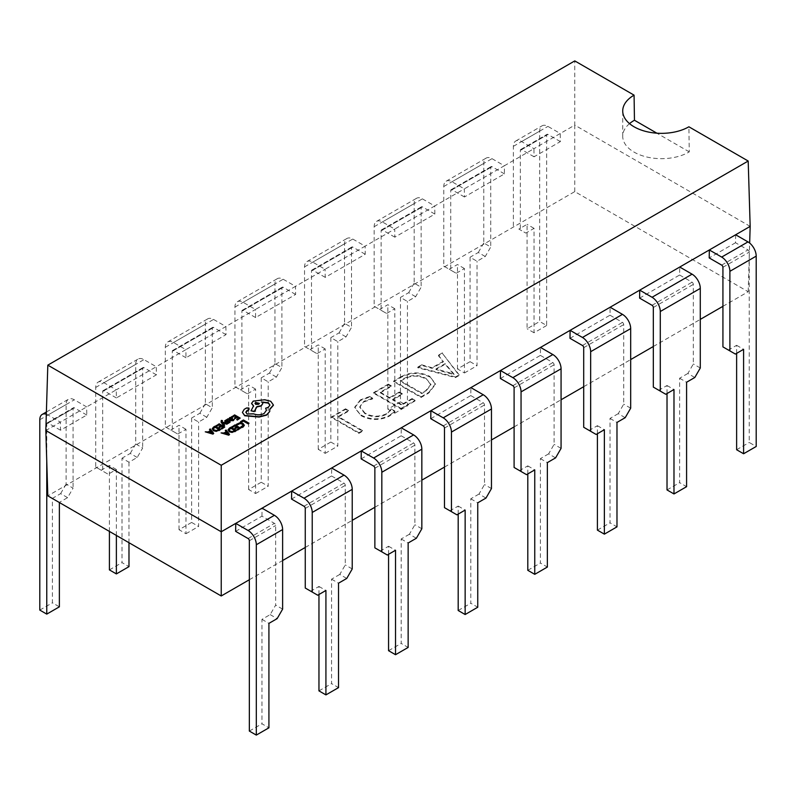 <?xml version="1.0" encoding="UTF-8"?>
<svg xmlns="http://www.w3.org/2000/svg" width="796" height="796" viewBox="0 0 796 796"><rect width="100%" height="100%" fill="white"/><g stroke="black" fill="none" stroke-linecap="round" stroke-linejoin="round"><path stroke-width="0.6" stroke-dasharray="3.98 2.98" d="M629.527 123.629A38.755 22.378 0 0 0 622.721 136.285A38.755 22.378 0 0 0 634.074 152.116A38.755 22.378 0 0 0 689.266 151.887L688.888 126.793M222.402 420.865L221.786 420.507L220.8 421.303M221.776 421.472L222.193 422.377L227.726 423.77M224.631 425.561L222.88 423.084M232.541 418.467L230.82 417.641L229.586 417.99L229.059 419.114L227.746 419.164M229.586 417.99L229.079 419.104L229.586 417.671M234.253 419.681L231.218 420.029M240.183 418.417L234.611 415.204L231.616 416.935M238.551 418.308L236.671 419.711M236.123 416.905L234.402 418.218M244.322 425.402L242.969 423.681L240.233 422.935L236.342 424.676M243.327 425.343L242.442 426.686L240.8 427.253M249.029 423.522L243.447 420.308L240.511 421.999M240.571 428.407L234.999 425.183L231.994 426.915M238.939 428.298L237.059 429.691M236.511 426.895L234.79 428.208M236.521 430.745L230.949 427.532L228.024 430.109M226.114 431.76L223.975 433.313L221.079 433.223M229.546 434.765L226.094 430.328L225.298 430.785M225.845 421.114L228.87 421.144L230.104 422.139M229.218 421.87L227.517 423.014M227.656 420.208L225.626 420.278L224.78 421.134L225.188 421.89M224.751 427.333L219.169 424.109L216.174 425.84M223.109 427.223L221.238 428.616M220.691 425.82L218.97 427.134M220.701 429.671L215.119 426.447L212.204 429.034M210.293 430.686L208.144 432.238L205.259 432.148M213.726 433.691L210.273 429.253L209.477 429.711M249.427 408.875L246.561 408.278L244.223 409.622L242.402 412.736M266.451 410.408L264.123 413.791C260.74 415.432 257.237 415.552 253.616 414.129L247.118 414.318L245.835 412.368M269.953 405.214L268.322 407.661L265.625 408.527M262.809 403.562L262.491 402.308M253.227 405.99L251.009 411.114M273.396 405.283L270.74 401.592L264.76 400.06L253.227 401.413L251.596 403.542M269.884 410.398L269.804 409.462M455.501 377.593L459.173 375.463L442.467 353.464L438.457 355.782L443.372 361.822L432.049 368.359L421.741 365.434L417.731 367.752L455.501 377.593L455.501 376.956L459.173 374.836L459.173 375.463M722.927 306.321L748.19 291.734L574.772 191.607L47.81 495.848M249.347 579.737L282.62 560.533M305.256 547.459L352.23 520.345M374.866 507.271L421.84 480.147M444.476 467.083L491.46 439.959M514.097 426.895L561.071 399.771M583.707 386.697L630.681 359.583M653.317 346.509L700.291 319.385M429.77 377.015C420.139 372.269 410.587 372.369 401.114 377.334L393.672 381.642L421.074 397.463L428.805 392.995L435.452 384.378L429.77 376.379C420.139 371.632 410.587 371.742 401.114 376.707L401.114 377.334M380.299 392.836L391.324 386.468L388.319 384.727L373.613 393.214L401.025 409.045L415.054 400.935L412.049 399.204L401.691 405.184L392.667 399.97L402.358 394.378L399.353 392.637L389.652 398.239L380.299 392.836L380.299 392.199L391.324 385.831L391.324 386.468M363.901 401.91L372.697 398.866L369.682 397.124L360.389 400.468L354.737 407.751L361.066 415.691C370.448 420.596 379.941 420.716 389.552 416.049L394.915 411.691L391.244 409.572L386.577 414.288C379.195 417.771 371.991 417.572 364.966 413.701L359.792 407.323L363.901 401.274L372.697 398.229L372.697 398.866M338.191 417.144L348.548 411.164L345.544 409.423L331.504 417.532L358.906 433.352L362.588 431.233L338.191 417.144L338.191 416.517L348.548 410.527L348.548 411.164M46.317 414.219A11.632 6.716 60 0 1 48.019 414.995L60.357 422.109L60.476 430.218L86.784 415.034L86.664 406.925L74.336 399.801A11.632 6.716 -120 0 0 68.516 399.224A11.632 6.716 -120 0 0 66.108 404.547L66.108 484.137L73.073 488.157L67.59 497.649L59.372 502.395L52.407 498.376L52.407 602.811L59.372 606.831M574.772 191.607L574.772 125.121L560.245 133.499L560.364 141.608L534.056 156.802L533.937 148.693L504.336 165.777L504.455 173.886L464.446 196.99L464.327 188.881L434.725 205.975L434.845 214.084L394.836 237.178L394.707 229.069L365.115 246.163L365.235 254.272L325.226 277.376L325.096 269.267L295.505 286.351L295.624 294.46L255.606 317.564L255.486 309.455L225.885 326.539L226.014 334.648L185.995 357.752L185.876 349.643L156.275 366.737L156.394 374.836L116.385 397.94L116.266 389.831L45.83 430.497M735.643 234.77L735.524 242.74L747.981 249.924A1.781 1.025 60 0 1 749.235 252.113L749.235 442.467L756.2 446.486M735.524 242.74L709.216 257.924M736.628 449.74L749.235 442.467M736.628 353.344L736.628 345.305L728.41 350.061L722.927 346.887M235.636 531.35L261.944 516.156L274.401 523.35A1.781 1.025 60 0 1 275.655 525.529L275.655 605.119L270.172 614.612L261.954 619.358L261.954 723.793L268.919 727.813M249.347 731.076L261.954 723.793M639.606 298.122L679.615 275.018L679.734 267.048M569.986 338.31L610.005 315.206L610.124 307.236M500.376 378.498L540.394 355.394L540.514 347.424M430.765 418.686L470.774 395.582L470.904 387.622M361.155 458.874L401.164 435.78L401.293 427.81M291.545 499.072L331.554 475.968L331.673 467.998M261.944 516.156L262.063 508.186M748.19 291.734L749.663 243.069M750.17 226.382L574.772 125.121L574.772 60.904M689.266 151.887L656.879 133.191M513.38 225.915L513.38 146.325A11.632 6.716 -120 0 1 515.788 141.001A11.632 6.716 -120 0 1 521.599 141.569L533.937 148.693L560.245 133.499L547.917 126.385A11.632 6.716 60 0 0 542.096 125.808A11.632 6.716 60 0 0 539.688 131.131L539.688 321.485L527.081 328.758L527.081 224.333L518.863 229.079L525.828 233.099L518.863 229.079M470.078 361.673L457.471 368.946L464.436 372.966L464.436 268.541L456.207 273.287L443.77 266.103L443.77 186.513A11.632 6.716 -120 0 1 446.178 181.189A11.632 6.716 -120 0 1 451.989 181.767L464.327 188.881L504.336 165.777L492.008 158.663A11.632 6.716 -120 0 0 486.187 158.086A11.632 6.716 -120 0 0 483.779 163.409L483.779 242.999L490.744 247.019L485.262 256.511L477.043 261.257L470.078 257.237L470.078 361.673L477.043 365.692L477.043 261.257M400.468 401.861L387.861 409.144L394.816 413.164L394.816 308.729L386.597 313.475L374.16 306.291L374.16 226.701A11.632 6.716 -120 0 1 376.568 221.378A11.632 6.716 -120 0 1 382.379 221.955L394.707 229.069L434.725 205.975L422.387 198.851A11.632 6.716 -120 0 0 416.577 198.274A11.632 6.716 -120 0 0 414.169 203.597L414.169 283.187L421.134 287.207L415.651 296.699L407.433 301.445L400.468 297.425L400.468 401.861L407.433 405.88L407.433 301.445M330.857 442.049L318.251 449.332L325.206 453.352L325.206 348.917L316.987 353.663L304.54 346.479L304.54 266.889A11.632 6.716 -120 0 1 306.957 261.566A11.632 6.716 -120 0 1 312.768 262.143L325.096 269.267L365.115 246.163L352.777 239.039A11.632 6.716 -120 0 0 346.966 238.462A11.632 6.716 -120 0 0 344.559 243.785L344.559 323.375L351.524 327.395L346.041 336.887L337.812 341.643L330.857 337.623L330.857 442.049L337.812 446.068L337.812 341.643M261.247 482.247L248.641 489.52L255.596 493.54L255.596 389.105L247.377 393.851L234.929 386.667L234.929 307.077A11.632 6.716 -120 0 1 237.337 301.754A11.632 6.716 -120 0 1 243.158 302.331L255.486 309.455L295.505 286.351L283.167 279.237A11.632 6.716 -120 0 0 277.356 278.66A11.632 6.716 -120 0 0 274.948 283.983L274.948 363.573L281.903 367.593L276.421 377.085L268.202 381.831L261.247 377.811L261.247 482.247L268.202 486.256L268.202 381.831M191.627 522.435L179.02 529.708L185.985 533.728L185.985 429.293L177.767 434.049L165.319 426.865L165.319 347.275A11.632 6.716 -120 0 1 167.727 341.952A11.632 6.716 -120 0 1 173.538 342.519L185.876 349.643L225.885 326.539L213.557 319.425A11.632 6.716 -120 0 0 207.746 318.848A11.632 6.716 -120 0 0 205.338 324.171L205.338 403.761L212.293 407.781L206.811 417.273L198.592 422.019L191.627 418L191.627 522.435L198.592 526.455L198.592 422.019M116.375 535.439L116.375 469.491L108.147 474.237L95.709 467.053L95.709 387.463A11.632 6.716 -120 0 1 98.117 382.14A11.632 6.716 -120 0 1 103.928 382.717L116.266 389.831L156.275 366.737L143.947 359.613A11.632 6.716 -120 0 0 138.126 359.036A11.632 6.716 -120 0 0 135.718 364.359L135.718 443.949L142.683 447.969L137.201 457.461L128.982 462.207L122.017 458.188L122.017 562.623L128.982 566.643M282.62 609.139L275.655 605.119M261.954 619.358L268.919 623.377M270.172 614.612L277.137 618.631M331.554 475.968L344.011 483.162A1.781 1.025 60 0 1 345.275 485.341L345.275 564.931L339.793 574.423L346.748 578.443M352.23 568.951L345.275 564.931M317.704 595.219L305.256 588.035M339.793 574.423L331.564 579.17L331.564 683.605L338.529 687.625M318.957 690.878L331.564 683.605M318.957 594.493L318.957 586.453L310.738 591.199M331.564 579.17L338.529 583.189M318.957 586.453L325.922 590.473M401.164 435.78L413.621 442.964A1.781 1.025 60 0 1 414.885 445.153L414.885 524.743L409.403 534.235L416.358 538.255M421.84 528.763L414.885 524.743M387.314 555.021L374.866 547.847M409.403 534.235L401.184 538.982L401.184 643.417L408.139 647.437M388.567 650.69L401.184 643.417M388.567 554.295L388.567 546.255L380.349 551.011M401.184 538.982L408.139 543.001M388.567 546.255L395.532 550.275M470.774 395.582L483.232 402.776A1.781 1.025 60 0 1 484.495 404.965L484.495 484.555L479.013 494.047L485.978 498.067M491.46 488.565L484.495 484.555M456.924 514.833L444.476 507.649M479.013 494.047L470.794 498.793L470.794 603.229L477.749 607.239M458.188 610.502L470.794 603.229M458.188 514.107L458.188 506.067L449.959 510.813M470.794 498.793L477.749 502.813M458.188 506.067L465.143 510.087M540.394 355.394L552.842 362.588A1.781 1.025 60 0 1 554.106 364.767L554.106 444.357L548.623 453.859L555.588 457.869M561.071 448.377L554.106 444.357M526.534 474.645L514.097 467.461M548.623 453.859L540.404 458.605L540.404 563.031L547.359 567.05M527.798 570.314L540.404 563.031M527.798 473.918L527.798 465.879L519.579 470.625M540.404 458.605L547.359 462.625M527.798 465.879L534.753 469.899M610.005 315.206L622.462 322.4A1.781 1.025 60 0 1 623.716 324.579L623.716 404.169L618.233 413.661L625.198 417.681M630.681 408.189L623.716 404.169M596.144 434.457L583.707 427.273M618.233 413.661L610.015 418.407L610.015 522.843L616.98 526.862M597.408 530.126L610.015 522.843M597.408 433.73L597.408 425.691L589.189 430.437M610.015 418.407L616.98 422.427M597.408 425.691L604.373 429.711M679.615 275.018L692.072 282.202A1.781 1.025 60 0 1 693.326 284.391L693.326 363.981L687.853 373.473L694.808 377.493M700.291 368.001L693.326 363.981M665.755 394.269L653.317 387.085M687.853 373.473L679.625 378.219L679.625 482.655L686.59 486.674M667.018 489.928L679.625 482.655M667.018 393.542L667.018 385.503L658.799 390.249M679.625 378.219L686.59 382.239M667.018 385.503L673.983 389.523M735.375 354.071L728.41 350.061M736.628 345.305L743.593 349.325M485.262 256.511L478.296 252.491L470.078 257.237M464.436 372.966L477.043 365.692M464.436 268.541L457.471 264.521L449.252 269.267L456.207 273.287M457.471 368.946L457.471 264.521M478.296 252.491L483.779 242.999M443.77 266.103L449.252 269.267M464.446 196.99L451.989 189.796A1.781 1.025 -120 0 0 451.103 189.717A1.781 1.025 -120 0 0 450.725 190.533L450.725 270.123M504.455 173.886L492.008 166.702A1.781 1.025 -120 0 0 491.112 166.613A1.781 1.025 -120 0 0 490.744 167.429L490.744 247.019M415.651 296.699L408.686 292.679L400.468 297.425M394.816 413.164L407.433 405.88M394.816 308.729L387.861 304.709L379.642 309.455L386.597 313.475M387.861 409.144L387.861 304.709M408.686 292.679L414.169 283.187M374.16 306.291L379.642 309.455M394.836 237.178L382.379 229.994A1.781 1.025 -120 0 0 381.483 229.905A1.781 1.025 -120 0 0 381.115 230.721L381.115 310.311M434.845 214.084L422.387 206.89A1.781 1.025 -120 0 0 421.502 206.801A1.781 1.025 -120 0 0 421.134 207.617L421.134 287.207M346.041 336.887L339.076 332.877L330.857 337.623M325.206 453.352L337.812 446.068M325.206 348.917L318.251 344.897L310.022 349.643L316.987 353.663M318.251 449.332L318.251 344.897M339.076 332.877L344.559 323.375M304.54 346.479L310.022 349.643M325.226 277.376L312.768 270.182A1.781 1.025 -120 0 0 311.873 270.093A1.781 1.025 -120 0 0 311.505 270.909L311.505 350.499M365.235 254.272L352.777 247.078A1.781 1.025 -120 0 0 351.892 246.989A1.781 1.025 -120 0 0 351.524 247.805L351.524 327.395M276.421 377.085L269.466 373.065L261.247 377.811M255.596 493.54L268.202 486.256M255.596 389.105L248.641 385.085L240.412 389.831L247.377 393.851M248.641 489.52L248.641 385.085M269.466 373.065L274.948 363.573M234.929 386.667L240.412 389.831M255.606 317.564L243.158 310.37A1.781 1.025 -120 0 0 242.263 310.281A1.781 1.025 -120 0 0 241.894 311.097L241.894 390.687M295.624 294.46L283.167 287.266A1.781 1.025 -120 0 0 282.272 287.177A1.781 1.025 -120 0 0 281.903 288.003L281.903 367.593M206.811 417.273L199.856 413.253L191.627 418M185.985 533.728L198.592 526.455M185.985 429.293L179.02 425.283L170.802 430.029L177.767 434.049M179.02 529.708L179.02 425.283M199.856 413.253L205.338 403.761M165.319 426.865L170.802 430.029M185.995 357.752L173.538 350.558A1.781 1.025 -120 0 0 172.652 350.469A1.781 1.025 -120 0 0 172.284 351.285L172.284 430.875M226.014 334.648L213.557 327.464A1.781 1.025 -120 0 0 212.661 327.375A1.781 1.025 -120 0 0 212.293 328.191L212.293 407.781M137.201 457.461L130.245 453.441L122.017 458.188M128.982 462.207L128.982 542.713M109.41 569.896L122.017 562.623M116.375 469.491L109.41 465.471L101.192 470.217L108.147 474.237M109.41 531.42L109.41 465.471M130.245 453.441L135.718 443.949M95.709 467.053L101.192 470.217M116.385 397.94L103.928 390.756A1.781 1.025 -120 0 0 103.042 390.667A1.781 1.025 -120 0 0 102.674 391.483L102.674 471.073M156.394 374.836L143.947 367.652A1.781 1.025 -120 0 0 143.051 367.563A1.781 1.025 -120 0 0 142.683 368.379L142.683 447.969M67.59 497.649L60.625 493.629L52.407 498.376M60.625 493.629L66.108 484.137M86.784 415.034L74.336 407.841A1.781 1.025 -120 0 0 73.441 407.751A1.781 1.025 -120 0 0 73.073 408.567L73.073 488.157M60.476 430.218L48.019 423.034A1.781 1.025 -120 0 0 47.133 422.945A1.781 1.025 -120 0 0 46.765 423.761L73.073 408.567M46.765 461.322L46.765 423.761M39.8 610.094L52.407 602.811M560.364 141.608L547.917 134.424A1.781 1.025 -120 0 0 547.021 134.335A1.781 1.025 -120 0 0 546.653 135.151L546.653 325.504L539.688 321.485M534.056 156.802L521.599 149.608A1.781 1.025 -120 0 0 520.713 149.519A1.781 1.025 -120 0 0 520.345 150.335L520.345 229.925M546.653 325.504L534.046 332.778L534.046 228.343L525.828 233.099M534.046 332.778L527.081 328.758M534.046 228.343L527.081 224.333M459.173 374.836L442.467 353.464M442.467 352.837L438.457 355.155L438.457 355.782M438.457 355.155L443.372 361.822M443.372 361.195L432.049 367.722L432.049 368.359M432.049 367.722L421.741 364.797L421.741 365.434M421.741 364.797L417.731 367.115L417.731 367.752M417.731 367.115L455.501 376.956M435.979 368.926L445.143 363.643L453.959 373.981L435.979 368.926L435.979 369.563L445.143 364.269L453.959 374.618L435.979 369.563M445.143 363.643L445.143 364.269M451.511 373.175L451.511 373.812M453.869 374.03L453.869 374.667M453.959 373.981L453.959 374.618M452.466 372.627L452.466 373.264M401.114 376.707L393.672 381.005L393.672 381.642M393.672 381.005L421.074 396.826L421.074 397.463M421.074 396.826L428.805 392.368L428.805 392.995M428.805 392.368L435.452 383.742L429.77 376.379M426.019 378.458L430.915 384.289L425.78 390.637L421.741 392.975L400.348 380.617L404.239 378.379C411.532 374.548 418.786 374.578 426.019 378.458L430.915 384.926L425.78 391.274L421.741 393.602L400.348 381.254L404.239 379.005C411.532 375.175 418.786 375.205 426.019 379.095M425.78 390.637L425.78 391.274M421.741 392.975L421.741 393.602M404.239 378.379L404.239 379.005M400.348 380.617L400.348 381.254M391.324 385.831L388.319 384.1L388.319 384.727M388.319 384.1L373.613 392.587L373.613 393.214M373.613 392.587L401.025 408.408L401.025 409.045M401.025 408.408L415.054 400.308L415.054 400.935M415.054 400.308L412.049 398.567L412.049 399.204M412.049 398.567L401.691 404.547L401.691 405.184M401.691 404.547L392.667 399.343L392.667 399.97M392.667 399.343L402.358 393.741L402.358 394.378M402.358 393.741L399.353 392.01L399.353 392.637M399.353 392.01L389.652 397.602L389.652 398.239M389.652 397.602L380.299 392.199M372.697 398.229L369.682 396.498L369.682 397.124M369.682 396.498L360.389 399.831L360.389 400.468M360.389 399.831L354.737 407.124L361.066 415.691M361.066 415.054C370.448 419.97 379.941 420.089 389.552 415.413L389.552 416.049M389.552 415.413L394.915 411.064L394.915 411.691M394.915 411.064L391.244 408.935L391.244 409.572M391.244 408.935L386.577 414.288M386.577 413.661C379.195 417.144 371.991 416.945 364.966 413.064L364.966 413.701M364.966 413.064L359.792 406.686L363.901 401.274M348.548 410.527L345.544 408.796L345.544 409.423M345.544 408.796L331.504 416.895L331.504 417.532M331.504 416.895L358.906 432.725L358.906 433.352M358.906 432.725L362.588 430.596L362.588 431.233M362.588 430.596L338.191 416.517M228.989 429.93L230.004 431.352L232.183 431.9L234.88 430.636M225.198 433.332L228.024 434.099M229.546 418.736L229.974 418.427L229.546 419.054L230.442 419.91L231.357 418.378L231.676 418.766M213.169 428.855L214.184 430.278L216.363 430.825L219.059 429.561M209.378 432.258L212.194 433.024M255.019 403.492L255.645 404.547L258.73 404.547L259.357 403.492M721.664 265.118L747.981 249.924M722.927 267.297L749.235 252.113M249.347 540.723L275.655 525.529M248.083 538.534L274.401 523.35M303.992 506.256L344.011 483.162M305.256 508.445L345.275 485.341M373.613 466.068L413.621 442.964M374.866 468.257L414.885 445.153M443.223 425.88L483.232 402.776M444.476 428.059L484.495 404.965M512.833 385.692L552.842 362.588M514.097 387.871L554.106 364.767M582.443 345.494L622.462 322.4M583.707 347.683L623.716 324.579M652.053 305.306L692.072 282.202M653.317 307.495L693.326 284.391M443.77 186.513L483.779 163.409M450.725 190.533L490.744 167.429M451.989 189.796L492.008 166.702M451.989 181.767L492.008 158.663M374.16 226.701L414.169 203.597M381.115 230.721L421.134 207.617M382.379 229.994L422.387 206.89M382.379 221.955L422.387 198.851M304.54 266.889L344.559 243.785M311.505 270.909L351.524 247.805M312.768 270.182L352.777 247.078M312.768 262.143L352.777 239.039M234.929 307.077L274.948 283.983M241.894 311.097L281.903 288.003M243.158 310.37L283.167 287.266M243.158 302.331L283.167 279.237M165.319 347.275L205.338 324.171M172.284 351.285L212.293 328.191M173.538 350.558L213.557 327.464M173.538 342.519L213.557 319.425M95.709 387.463L135.718 364.359M102.674 391.483L142.683 368.379M103.928 390.756L143.947 367.652M103.928 382.717L143.947 359.613M48.019 423.034L74.336 407.841M39.8 419.741L66.108 404.547M48.019 414.995L74.336 399.801M521.599 141.569L547.917 126.385M513.38 146.325L539.688 131.131M521.599 149.608L547.917 134.424M520.345 150.335L546.653 135.151M451.103 189.717L491.112 166.613M446.178 181.189L486.187 158.086M381.483 229.905L421.502 206.801M376.568 221.378L416.577 198.274M311.873 270.093L351.892 246.989M306.957 261.566L346.966 238.462M242.263 310.281L282.272 287.177M237.337 301.754L277.356 278.66M172.652 350.469L212.661 327.375M167.727 341.952L207.746 318.848M103.042 390.667L143.051 367.563M98.117 382.14L138.126 359.036M47.133 422.945L73.441 407.751M46.387 412L68.516 399.224M515.788 141.001L542.096 125.808M520.713 149.519L547.021 134.335M435.452 384.378L435.452 383.742M430.915 384.926L430.915 384.289M354.737 407.751L354.737 407.124M359.792 407.323L359.792 406.686M622.721 136.285L622.721 110.972"/><path stroke-width="1.19" d="M688.888 126.793A38.755 22.378 180 0 1 634.074 126.793A38.755 22.378 180 0 1 622.721 110.972A38.755 22.378 180 0 1 634.074 95.152L574.772 60.904L47.81 365.145L221.228 465.272L748.19 161.031L688.888 126.793M222.482 422.646L226.95 423.91L227.726 423.452L222.193 422.059L222.402 420.547L221.278 420.417L221.129 422.288L221.278 420.736L221.129 422.288L223.905 425.979L224.631 425.243L222.502 422.666M221.776 421.78L222.402 420.547M222.88 423.084L226.95 424.218L227.726 423.452M227.746 418.845L230.303 420.646L233.258 420.686L234.253 419.363L230.969 419.91L231.984 419.134L232.004 417.621L230.82 417.323L229.586 417.671L229.059 418.795L227.746 418.845L230.303 420.328L233.258 420.368L234.253 419.363M229.586 417.99L229.079 419.104M231.218 420.029L231.984 419.442L232.004 417.93M232.004 417.621L232.541 418.467M231.616 416.616L232.243 416.985L234.521 415.671L236.402 416.746L234.402 417.9L235.049 418.268L237.039 417.114L238.82 418.149L236.671 419.392L237.308 419.761L240.183 418.099L234.611 414.885L231.616 416.935L232.243 417.303L234.521 415.98L236.123 416.905M236.671 419.392L237.308 420.079L240.183 418.099M234.402 417.9L235.049 418.587L237.039 417.432L238.551 418.308M236.342 424.358L237.029 424.756L240.113 423.223L242.253 423.83L243.347 425.134L240.8 426.935L241.546 427.681L243.098 427.054L244.322 425.402L242.969 423.363L240.233 422.616L236.342 424.358L237.029 425.074L240.113 423.542L242.253 424.149L243.347 425.452M240.511 421.691L241.148 422.368L243.367 421.084L248.302 423.94L249.029 423.203L243.447 419.99L240.511 421.691L241.148 422.368M231.994 426.606L232.631 426.974L234.91 425.651L236.79 426.736L234.79 427.89L235.427 428.258L237.427 427.104L239.208 428.139L237.059 429.372L237.696 429.75L240.571 428.089L234.999 424.875L231.994 426.915L232.631 427.283L234.91 425.969L236.511 426.895M237.059 429.372L237.696 430.059L240.571 428.089M234.79 427.89L235.427 428.576L237.427 427.422L238.939 428.298M234.929 431.661L236.521 430.427L230.949 427.213L229.407 428.099L228.024 429.8L229.268 431.8L232.084 432.457L236.521 430.427M221.079 432.905L228.78 435.213L229.546 434.457L226.094 430.009L225.298 430.467L226.293 431.661L223.975 432.994L221.079 432.905L228.78 434.895L229.546 434.457M225.298 430.467L226.114 431.76M225.845 421.432L227.656 420.208L226.94 419.472L224.78 420.815L225.188 421.572L229.218 422.188M228.193 423.084L230.104 421.82L229.706 421.392L230.104 422.139L228.193 423.402L227.517 422.696L228.193 423.402M224.78 420.815L225.188 421.89L224.78 421.134L225.188 421.89L227.497 421.91M216.174 425.532L216.811 425.89L219.089 424.576L220.96 425.661L218.97 426.815L219.606 427.183L221.606 426.029L223.387 427.064L221.238 428.298L221.875 428.676L224.751 427.014L219.169 423.8L216.174 425.84L216.811 426.208L219.089 424.895L220.691 425.82M221.238 428.298L221.875 428.984L224.751 427.014M218.97 426.815L219.606 427.502L221.606 426.348L223.109 427.223M219.109 430.586L220.701 429.352L215.119 426.139L213.587 427.024L212.204 428.726L213.447 430.726L216.263 431.382L220.701 429.352M205.259 431.83L212.96 434.138L213.726 433.382L210.273 428.935L209.477 429.392L210.472 430.586L208.144 431.92L205.259 431.83L212.96 433.82L213.726 433.382M209.477 429.392L210.293 430.686M242.402 412.388L244.7 415.761L259.088 417.064L266.541 415.144L269.745 411.502L269.745 409.174L273.396 404.965L270.74 401.284L264.76 399.741L253.227 401.094L251.586 403.383L253.616 405.9L251.009 410.796L254.332 411.303L256.869 406.637L261.188 405.691L262.819 403.403L262.302 402.03L268.322 402.766L269.953 405.055L268.322 407.343L265.625 408.209L266.451 410.248L264.123 413.472C260.74 415.124 257.237 415.233 253.616 413.82L247.118 414L245.825 412.209L246.879 410.567L248.939 409.423L248.939 408.01L246.561 407.96L244.223 409.313L242.402 412.418L244.7 415.442L259.088 416.746L266.541 414.825L269.745 411.502L269.745 409.492L273.396 405.283M248.939 408.01L248.939 409.741L248.939 408.318L248.939 409.741L245.835 412.368M265.625 408.209L266.451 410.408M262.302 402.348L268.322 403.084L269.953 405.214M251.009 410.796L254.332 411.612L256.869 406.945L261.188 406.01L262.809 403.562M251.596 403.542L253.616 406.219M47.81 365.145L45.83 430.497L47.81 495.848L221.228 595.975L249.347 579.737M282.62 560.533L305.256 547.459M352.23 520.345L374.866 507.271M421.84 480.147L444.476 467.083M491.46 439.959L514.097 426.895M561.071 399.771L583.707 386.697M630.681 359.583L653.317 346.509M700.291 319.385L722.927 306.321M729.892 271.317L729.892 350.907L722.927 346.887L722.927 267.297A1.781 1.025 60 0 0 721.664 265.118L709.216 257.924L709.336 249.964L721.664 257.078A11.632 6.716 60 0 1 729.892 271.317L756.2 256.133A11.632 6.716 -120 0 0 747.981 241.894L735.643 234.77L750.17 226.382L749.663 243.069M221.228 595.975L221.228 531.768L235.755 523.38L235.636 531.35L248.083 538.534A1.781 1.025 60 0 1 249.347 540.723L249.347 731.076L256.312 735.096L256.312 544.743A11.632 6.716 -120 0 0 248.083 530.494L235.755 523.38L262.063 508.186L291.664 491.102L303.992 498.216A11.632 6.716 60 0 1 312.221 512.465L312.221 592.055L305.256 588.035L305.256 508.445A1.781 1.025 60 0 0 303.992 506.256L291.545 499.072L291.664 491.102L361.275 450.914L373.613 458.028A11.632 6.716 60 0 1 381.831 472.267L381.831 551.857L374.866 547.847L374.866 468.257A1.781 1.025 60 0 0 373.613 466.068L361.155 458.874L361.275 450.914L430.885 410.716L443.223 417.84A11.632 6.716 60 0 1 451.441 432.079L451.441 511.669L444.476 507.649L444.476 428.059A1.781 1.025 60 0 0 443.223 425.88L430.765 418.686L430.885 410.716L500.495 370.528L512.833 377.652A11.632 6.716 60 0 1 521.052 391.891L521.052 471.481L514.097 467.461L514.097 387.871A1.781 1.025 60 0 0 512.833 385.692L500.376 378.498L500.495 370.528L570.115 330.34L582.443 337.464A11.632 6.716 60 0 1 590.662 351.703L590.662 431.293L583.707 427.273L583.707 347.683A1.781 1.025 60 0 0 582.443 345.494L569.986 338.31L570.115 330.34L639.725 290.152L652.053 297.266A11.632 6.716 60 0 1 660.282 311.515L660.282 391.105L653.317 387.085L653.317 307.495A1.781 1.025 60 0 0 652.053 305.306L639.606 298.122L639.725 290.152L735.643 234.77M729.892 350.907L735.375 354.071L743.593 349.325L743.593 453.76L736.628 449.74L736.628 353.344M756.2 256.133L756.2 446.486L743.593 453.76M262.063 508.186L274.401 515.31A11.632 6.716 60 0 1 282.62 529.549L282.62 609.139L277.137 618.631L268.919 623.377L268.919 727.813L256.312 735.096M45.83 430.497L221.228 531.768L221.228 465.272M748.19 161.031L750.17 226.382M634.074 95.152L634.462 120.246A38.755 22.378 0 0 0 629.527 123.629M656.879 133.191L634.462 120.246M331.673 467.998L344.011 475.122A11.632 6.716 60 0 1 352.23 489.361L352.23 568.951L346.748 578.443L338.529 583.189L338.529 687.625L325.922 694.898L325.922 590.473L317.704 595.219L312.221 592.055M325.922 694.898L318.957 690.878L318.957 594.493M401.293 427.81L413.621 434.924A11.632 6.716 60 0 1 421.84 449.173L421.84 528.763L416.358 538.255L408.139 543.001L408.139 647.437L395.532 654.71L395.532 550.275L387.314 555.021L381.831 551.857M395.532 654.71L388.567 650.69L388.567 554.295M470.904 387.622L483.232 394.736A11.632 6.716 60 0 1 491.46 408.975L491.46 488.565L485.978 498.067L477.749 502.813L477.749 607.239L465.143 614.522L465.143 510.087L456.924 514.833L451.441 511.669M465.143 614.522L458.188 610.502L458.188 514.107M540.514 347.424L552.842 354.548A11.632 6.716 60 0 1 561.071 368.787L561.071 448.377L555.588 457.869L547.359 462.625L547.359 567.05L534.753 574.334L534.753 469.899L526.534 474.645L521.052 471.481M534.753 574.334L527.798 570.314L527.798 473.918M610.124 307.236L622.462 314.36A11.632 6.716 60 0 1 630.681 328.599L630.681 408.189L625.198 417.681L616.98 422.427L616.98 526.862L604.373 534.146L604.373 429.711L596.144 434.457L590.662 431.293M604.373 534.146L597.408 530.126L597.408 433.73M679.734 267.048L692.072 274.172A11.632 6.716 60 0 1 700.291 288.411L700.291 368.001L694.808 377.493L686.59 382.239L686.59 486.674L673.983 493.948L673.983 389.523L665.755 394.269L660.282 391.105M673.983 493.948L667.018 489.928L667.018 393.542M128.982 542.713L128.982 566.643L116.375 573.916L109.41 569.896L109.41 531.42M116.375 573.916L116.375 535.439M59.372 502.525L59.372 606.831L46.765 614.114L46.765 461.322M46.765 614.114L39.8 610.094L39.8 419.741A11.632 6.716 60 0 1 42.208 414.418A11.632 6.716 60 0 1 46.317 414.219M241.148 422.049L243.367 421.084M243.367 420.776L248.302 423.94M248.302 423.621L249.029 423.203M240.8 426.935L241.546 427.681M241.546 427.372L244.322 425.084M228.024 429.8L229.268 431.482L232.084 432.138L234.929 431.342M235.158 430.477L230.86 427.989L228.979 429.75L230.004 431.034L232.183 431.581L235.158 430.477M234.88 430.636L230.86 428.308L228.979 430.069M226.691 432.148L224.82 433.233L228.462 434.258L226.691 432.148L225.198 433.332M228.024 434.099L226.691 432.467M229.586 417.671L229.079 418.786M231.676 418.457L229.974 418.109L229.546 418.736L230.442 419.601L231.676 418.457L229.546 419.054M229.706 421.074L230.104 421.82L228.87 420.825L225.845 421.114L227.656 419.89M227.497 421.591L229.218 421.87L227.517 422.696M221.278 420.417L221.129 421.97L223.905 425.661L224.631 425.243M212.204 428.726L213.447 430.407L216.263 431.064L219.109 430.268M219.338 429.402L215.039 426.915L213.149 428.676L214.184 429.959L216.363 430.507L219.338 429.402M219.059 429.561L215.039 427.233L213.149 428.994M210.87 431.074L209 432.158L212.631 433.183L210.87 431.074L209.378 432.258M212.194 433.024L210.87 431.392M255.645 402.448L254.999 403.333L255.645 404.229L258.73 404.229L259.367 403.333L255.645 402.448L255.019 403.492M259.357 403.492L255.645 402.766M721.664 257.078L747.981 241.894M248.083 530.494L274.401 515.31M256.312 544.743L282.62 529.549M303.992 498.216L344.011 475.122M312.221 512.465L352.23 489.361M373.613 458.028L413.621 434.924M381.831 472.267L421.84 449.173M443.223 417.84L483.232 394.736M451.441 432.079L491.46 408.975M512.833 377.652L552.842 354.548M521.052 391.891L561.071 368.787M582.443 337.464L622.462 314.36M590.662 351.703L630.681 328.599M652.053 297.266L692.072 274.172M660.282 311.515L700.291 288.411M42.208 414.418L46.387 412"/></g></svg>
